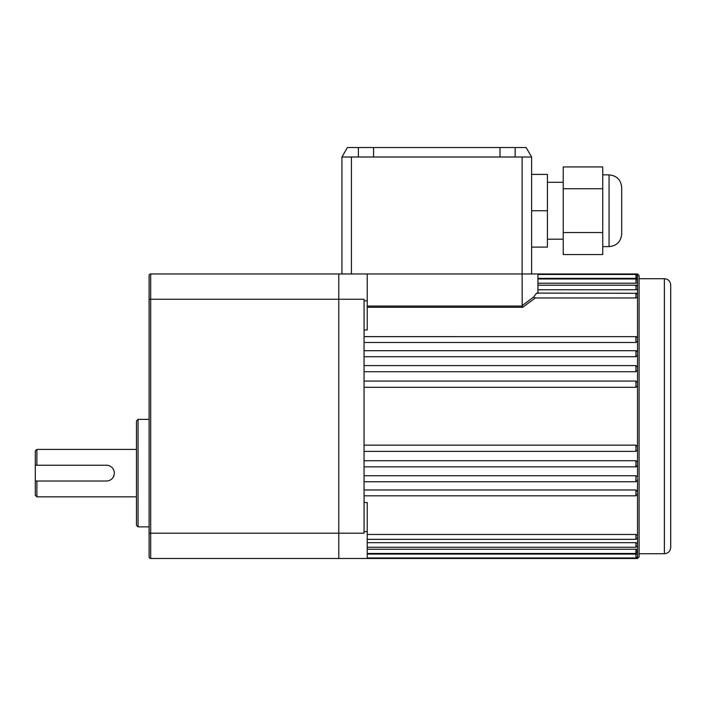 <?xml version="1.0" encoding="UTF-8"?>
<svg xmlns="http://www.w3.org/2000/svg" width="706" height="706" viewBox="0 0 706 706"><rect width="100%" height="100%" fill="white"/><g stroke="black" fill="none" stroke-linecap="round" stroke-linejoin="round"><path stroke-width="1.06" d="M637.509 276.037L637.509 277.979L635.929 278.358L635.929 274.457L637.509 276.037L637.509 277.273L637.509 273.972L639.089 275.552L639.089 556.893L637.509 558.481L637.509 550.839L635.929 551.342M637.509 478.58L637.509 492.656L637.509 491.323L635.929 489.973L364.067 489.973M637.509 277.979L637.509 282.665L635.929 283.221L537.928 283.221M637.509 282.665L637.509 289.072L635.929 289.787L537.928 289.787M637.509 289.072L637.509 297.102L635.929 297.976L535.289 297.976L522.775 307.26L367.226 307.26M637.509 297.102L637.509 341.13L635.929 342.472L364.067 342.472M637.509 341.13L637.509 355.286L635.929 356.724L364.067 356.724M637.509 355.286L637.509 370.235L635.929 371.727L364.067 371.727M637.509 370.235L637.509 385.767L635.929 387.312L364.067 387.312M635.929 451.293L635.929 445.133L637.509 446.686L637.509 477.159L635.929 475.729L364.067 475.729M636.786 466.622L635.929 466.869L635.929 460.718L637.509 462.218M367.226 539.358L635.929 539.358L637.509 537.778L635.929 539.358L635.929 534.468L637.509 535.342L637.509 550.839M367.226 547.238L635.929 547.238L637.509 545.659L635.929 547.238L635.929 542.667L637.509 543.382M367.226 553.478L635.929 553.478L637.509 551.898L635.929 553.478L635.929 549.233L637.509 549.78M367.226 557.996L635.929 557.996L635.929 554.086L637.509 554.466M664.381 278.711C668.22 279.091 670.321 281.191 670.7 285.039L670.7 547.415C670.329 551.254 668.22 553.363 664.381 553.733L664.381 278.711L639.089 278.711M364.067 502.504L367.226 502.504L367.226 558.481L637.509 558.481M367.226 531.6L364.067 531.6M367.226 558.481L338.774 558.481L338.774 273.972L367.226 273.972L367.226 300.844L364.067 300.844M537.928 293.396L536.666 293.087M536.622 293.087L533.533 297.094L535.289 297.976M367.226 300.844L367.226 329.949L364.067 329.949M635.929 278.358L537.928 278.358M637.509 277.273L635.929 276.937M635.929 554.086L367.226 554.086M635.929 549.233L367.226 549.233M635.929 542.667L367.226 542.667M635.929 534.468L367.226 534.468M635.929 460.718L364.067 460.718M635.929 445.133L364.067 445.133M338.774 558.481L150.687 558.481L338.774 558.481L338.774 533.189L364.067 533.189L364.067 299.256L338.774 299.256L338.774 273.972L150.687 273.972L150.687 558.481A1.58 1.58 0 0 1 149.107 556.893L149.107 275.552A1.58 1.58 0 0 1 150.687 273.972M367.226 306.051L522.184 306.051L522.122 273.972L537.928 273.972L537.928 293.087M367.226 273.972L522.122 273.972L522.122 157.006L531.609 157.006L531.609 273.972M637.509 492.656L637.509 535.342M522.122 305.663L533.533 297.094M522.184 306.051L522.775 307.26M341.933 273.972L341.933 157.006L351.42 157.006L351.42 273.972L364.067 273.972M358.401 157.006L358.401 147.519L499.998 147.519L499.998 157.006L522.122 157.006M499.998 157.006L351.42 157.006M531.609 157.006L526.129 147.519L515.142 147.519L515.142 157.006M358.401 147.519L347.414 147.519L341.933 157.006M499.998 147.519L515.142 147.519M373.545 157.006L373.545 147.519M531.609 247.1L547.415 247.1L547.415 174.391L531.609 174.391M547.415 210.75L531.609 210.75M609.057 174.867C616.735 175.617 620.953 179.827 621.704 187.514L621.704 233.977C620.953 241.664 616.735 245.873 609.057 246.623L609.057 174.867L602.739 174.867M602.739 188.74L602.739 166.943L563.22 166.943L563.22 188.74L602.739 188.74L602.739 254.548L563.22 254.548L563.22 232.548L602.739 232.548M563.22 232.548L563.22 188.74M35.3 465.219L106.429 465.219A7.907 7.907 0 0 1 114.328 473.126A7.907 7.907 0 0 1 106.429 481.024L35.3 481.024L35.3 450.993L36.88 449.413L36.88 465.219M106.429 465.219L107.974 465.378M36.88 481.024L36.88 496.839L136.461 496.839M114.178 474.679L112.995 477.521M112.016 478.712L110.833 479.692M109.465 480.424L107.992 480.874M149.107 285.762L149.107 299.256L338.774 299.256L338.774 533.189L149.107 533.189M136.461 525.282L136.461 420.961L138.041 419.382L138.041 526.861L136.461 525.282M150.687 558.481A1.58 1.58 0 0 1 149.107 556.893M36.88 496.839L35.3 495.25L35.3 481.024M637.509 446.686L637.509 385.767M635.929 283.221L635.929 278.967L637.509 280.547L635.929 278.967L537.928 278.967M635.929 289.787L635.929 285.206L637.465 286.433M635.929 297.976L635.929 293.087L637.509 294.667M635.929 342.472L635.929 336.63L637.465 337.856M635.929 356.724L635.929 350.705L637.465 351.932M635.929 371.727L635.929 365.576L637.509 367.155L635.929 365.576L364.067 365.576M635.929 387.312L635.929 381.063L637.509 382.643M364.067 481.748L635.929 481.748L637.509 480.168L635.929 481.748L635.929 475.729M364.067 495.815L635.929 495.815L637.509 494.235L635.929 495.815L635.929 489.973M635.929 451.381L637.509 449.801L635.929 451.381L364.067 451.381M664.381 553.733L639.089 553.733M637.509 273.972L537.928 273.972M635.929 274.457L537.928 274.457M636.027 285.206L537.928 285.206M636.697 293.29L536.578 293.087M636.071 336.638L364.067 336.63M636.027 350.705L364.067 350.705M635.929 381.063L364.067 381.063M637.509 465.289L635.929 466.869L364.067 466.869M636.521 336.744L636.971 337.018M636.53 350.82L636.98 351.111M635.929 557.996L637.509 556.416M636.485 285.312L636.962 285.595M563.22 239.193L547.415 239.193M563.22 182.298L547.415 182.298M609.057 246.623L602.739 246.623M138.041 526.861L149.107 526.861M138.041 419.382L149.107 419.382M36.88 449.413L136.461 449.413"/></g></svg>
